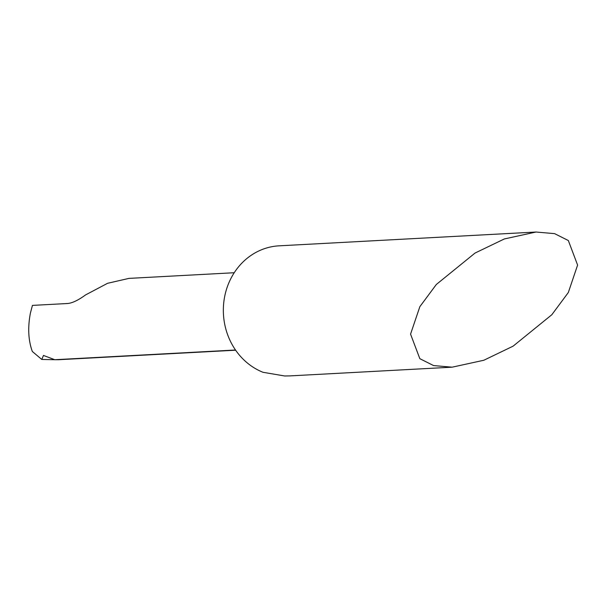 <?xml version="1.0" encoding="UTF-8"?>
<svg xmlns="http://www.w3.org/2000/svg" width="608" height="608" viewBox="0 0 608 608"><rect width="100%" height="100%" fill="white"/><g stroke="black" fill="none" stroke-linecap="round" stroke-linejoin="round"><path stroke-width="0.91" d="M58.573 359.716L54.788 359.716L43.472 355.444L41.785 359.457L54.773 359.708M54.788 359.716L235.501 350.01M234.224 272.734L128.957 278.388L107.578 283.298L85.546 294.933C78.272 300.246 72.291 303.103 67.61 303.506L32.429 305.398L30.4 313.12C27.656 327.56 28.295 340.343 32.33 351.485L41.785 359.457M452.139 367.179L290.069 375.888L284.65 375.972L263.021 372.294A65.231 59.212 -93.1 0 1 224.816 295.838A65.231 59.212 -93.1 0 1 279.072 245.83L536.028 232.028L554.595 233.639L568.328 240.525L577.6 265.08L568.32 292.524L551.836 314.724L513.114 346.15L483.831 360.255L452.139 367.179L433.565 365.568L419.839 358.682L410.56 334.126L419.847 306.683L436.324 284.483L475.046 253.057L504.336 238.952L536.028 232.028M58.626 359.716L235.638 350.208"/></g></svg>
